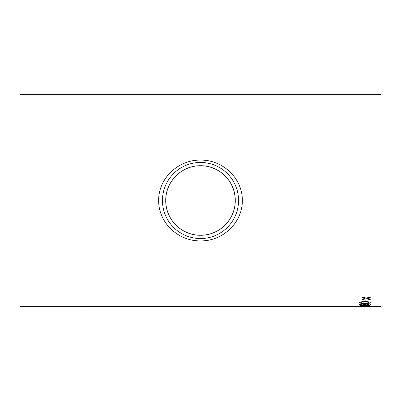<?xml version="1.0" encoding="UTF-8"?>
<svg xmlns="http://www.w3.org/2000/svg" width="401" height="401" viewBox="0 0 401 401"><rect width="100%" height="100%" fill="white"/><g stroke="black" fill="none" stroke-linecap="round" stroke-linejoin="round"><path stroke-width="0.6" d="M367.1 306.64L20.05 306.69L20.05 94.31L380.95 94.31L380.95 306.69L365 306.64M365.822 301.301L365.822 299.978L367.06 299.978L367.06 301.301L365.822 301.301M359.497 302.635C360.133 301.888 361.948 301.557 364.935 301.642C367.948 301.562 369.757 301.893 370.364 302.635L369.326 303.266L364.935 303.522C361.938 303.617 360.123 303.321 359.497 302.635M362.384 304.184L361.286 304.289L360.735 304.56L361.055 304.785L364.624 305.021L363.211 304.529C363.456 304.108 364.614 303.878 366.689 303.848C368.905 303.883 370.128 304.123 370.364 304.575C369.877 305.086 368.158 305.311 365.201 305.256L360.715 305.056L359.497 304.544C359.572 304.174 360.489 303.953 362.248 303.878L362.384 304.184M359.497 305.903C360.133 305.552 361.948 305.397 364.935 305.432C367.948 305.397 369.757 305.557 370.364 305.903L364.935 306.264L359.497 305.903M365.822 306.605L367.06 306.369L365.822 306.605M367.938 298.304L370.223 299.136L370.223 299.732L366.303 298.72L362.384 299.687L362.384 299.086L365.095 298.399L362.384 297.642L362.384 296.971L366.303 298.083L370.223 297.026L370.223 297.697L367.511 298.414M200.5 160.109C222.575 159.663 242.64 178.189 242.329 200.48C242.625 222.886 222.54 241.332 200.485 240.891C178.43 241.317 158.345 222.836 158.671 200.475C158.365 178.129 178.535 159.633 200.5 160.109M200.5 165.733C219.307 165.423 235.567 181.728 235.267 200.48C235.562 219.332 219.287 235.557 200.535 235.267C181.723 235.582 165.433 219.327 165.733 200.505C165.423 181.708 181.738 165.407 200.5 165.733A34.767 34.767 0 0 1 230.605 217.883A34.767 34.767 0 0 1 170.395 217.883A34.767 34.767 0 0 1 200.5 165.733M200.5 162.455A38.045 38.045 0 0 1 233.447 219.522A38.045 38.045 0 0 1 167.553 219.522A38.045 38.045 0 0 1 200.5 162.455M370.223 297.657L367.938 298.264M365.095 298.399L362.384 297.602M370.223 299.692L366.303 298.72M366.303 298.68L362.384 299.642M363.762 306.64L360.735 306.64M363.747 306.69L360.735 306.69M369.126 306.64L367.08 306.675M367.06 306.554L365.822 306.554M370.364 305.858L364.935 306.219L359.497 305.858M369.126 305.903L364.93 305.587L360.735 305.858L361.471 306.068L369.126 305.903L364.93 305.632L360.735 305.903M362.384 304.138L360.735 304.56M364.624 305.021L363.211 304.484M370.364 304.529C369.877 305.041 368.158 305.266 365.201 305.211L360.715 305.011L359.497 304.499M369.126 304.595L366.735 304.108L364.449 304.605L366.664 305.021L369.126 304.595L366.735 304.153L364.449 304.605M370.364 302.595L369.326 303.221L364.935 303.477C361.938 303.577 360.123 303.281 359.497 302.595M369.126 302.635L369.126 302.595C368.459 302.113 367.06 301.918 364.93 302.008C362.805 301.918 361.406 302.113 360.735 302.595L361.471 303.021L364.93 303.181C367.065 303.271 368.464 303.091 369.126 302.635C368.459 302.159 367.06 301.963 364.93 302.053C362.805 301.963 361.406 302.159 360.735 302.64M367.06 301.256L365.822 301.256M369.11 306.69L365.015 306.69"/></g></svg>
